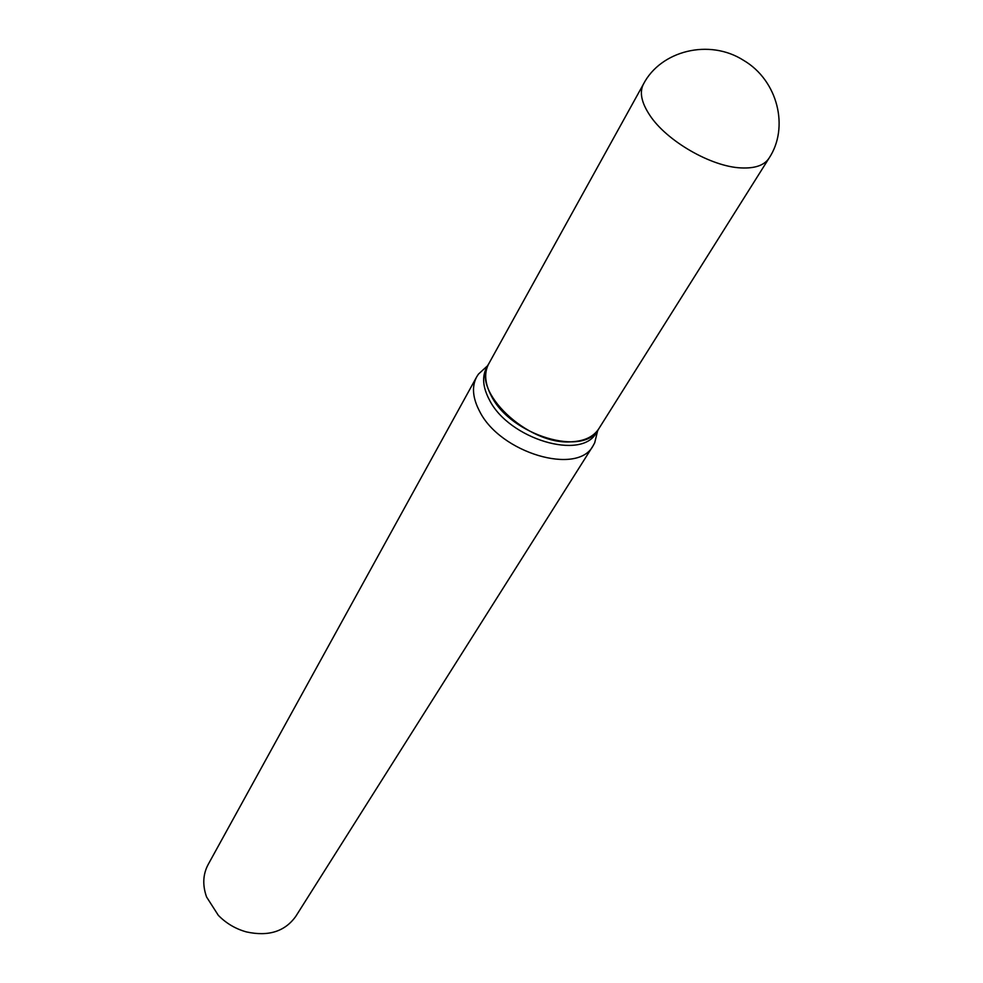 <?xml version="1.0" encoding="UTF-8"?>
<svg xmlns="http://www.w3.org/2000/svg" width="983" height="983" viewBox="0 0 983 983"><rect width="100%" height="100%" fill="white"/><g stroke="black" fill="none" stroke-linecap="round" stroke-linejoin="round"><path stroke-width="1.47" d="M769.038 158.177L598.782 428.785C593.548 436.784 584.418 441.121 571.393 441.797C527.601 445.422 470.39 390.607 488.735 363.808L643.484 84.034C639.269 92.144 641.395 102.576 649.849 115.33C666.671 141.011 711.188 166.68 740.949 167.909C754.944 168.597 764.307 165.341 769.038 158.177C789.423 127.618 777.885 80.459 743.59 60.356C709.345 38.386 660.736 50.649 643.484 84.034M598.721 428.883L598.659 428.981C584.357 457.279 511.086 435.53 491.5 396.235C484.865 383.726 483.906 372.987 488.637 364.005L488.686 363.907M598.659 428.981L596.423 432.532C582.096 460.843 508.948 439.192 489.423 399.909C482.813 387.413 481.867 376.673 486.597 367.679L488.637 364.005M597.037 433.208L594.703 442.805L593.154 445.668L295.785 916.353C284.91 931.54 268.457 936.725 246.438 931.921C235.576 928.91 226.201 923.369 218.312 915.32L206.577 896.987C202.4 885.204 202.916 874.403 208.113 864.585L476.669 376.894L478.426 374.142L485.713 367.47M593.154 445.668C577.795 475.907 500.089 453.04 479.544 411.189C472.602 397.906 471.643 386.479 476.669 376.894M597.689 430.529L594.703 442.805M487.74 365.602L478.426 374.142"/></g></svg>
